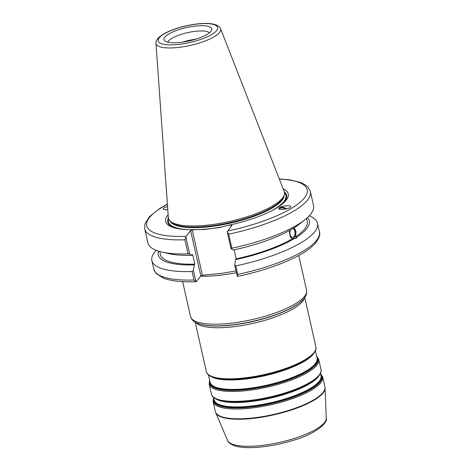 <?xml version="1.0" encoding="UTF-8"?>
<svg xmlns="http://www.w3.org/2000/svg" width="471" height="471" viewBox="0 0 471 471"><rect width="100%" height="100%" fill="white"/><g stroke="black" fill="none" stroke-linecap="round" stroke-linejoin="round"><path stroke-width="0.71" d="M236.036 270.913L221.959 273.345L202.412 275.241L192.221 230.019L190.62 230.619L200.811 275.841L196.372 281.57L195.924 281.682L193.975 280.015A84.892 23.65 167.3 0 1 153.787 269.094L156.089 273.457L163.466 278.173C171.156 281.052 182.036 282.241 196.101 281.729M290.648 229.895A4.333 2.602 89.9 0 0 290.095 234.623A4.333 2.602 89.9 0 0 292.503 237.296A4.333 2.602 89.9 0 0 293.409 237.019A4.333 2.602 89.9 0 0 295.07 232.38A4.333 2.602 89.9 0 0 292.715 228.641M292.732 238.561A5.617 3.368 89.9 0 0 293.68 238.22A5.617 3.368 89.9 0 0 295.859 233.169A5.617 3.368 89.9 0 0 293.892 227.858M294.081 227.74L296.053 231.814L295.27 236.948L297.001 236.948L296.524 238.214L292.679 238.561L291.449 238.067L290.319 236.783L289.412 232.756L289.865 230.343M294.846 238.567L294.41 238.556A77.432 21.572 167.3 0 1 235.588 259.592L234.711 265.032L237.266 276.365L237.708 276.253M283.153 188.847A62.837 17.504 167.3 0 1 281.917 204.349A62.837 17.504 167.3 0 1 227.887 225.432L231.037 225.032L231.962 225.303L227.234 231.867L231.043 248.759L233.422 249.995A77.432 21.572 167.3 0 0 292.25 228.965L294.764 227.352M294.817 227.34L294.84 227.352A77.432 21.572 167.3 0 0 299.315 224.161L304.931 219.721A84.892 23.65 167.3 0 1 231.85 248.229L228.688 234.175A84.892 23.65 -12.7 0 0 310.36 191.562L308.022 187.146L305.414 184.897L300.569 182.436L289.9 179.828L279.268 178.903M285.803 209A4.333 2.479 20.4 0 0 284.449 208.335A4.333 2.479 20.4 0 0 279.533 209.148A4.333 2.479 20.4 0 0 279.515 209.201M286.627 208.812A5.346 3.062 20.4 0 0 279.438 207.793A5.346 3.062 20.4 0 0 278.714 208.512M279.515 207.587C282.376 205.644 291.69 204.997 290.731 206.81C290.207 208.965 277.643 210.572 278.75 208.347L279.515 207.587M309.206 215.865A84.892 23.65 167.3 0 1 317.507 223.278A84.892 23.65 167.3 0 1 235.836 265.891L234.711 265.032M307.451 217.584A77.432 21.572 167.3 0 1 297.001 236.948M292.679 238.561A75.266 20.965 167.3 0 1 236.159 258.85L235.588 259.592M234.128 249.842L236.159 258.85M196.372 281.57L195.924 281.682L193.369 270.348L194.246 264.908L194.823 264.166L192.657 254.57L192.086 255.311A77.432 21.572 167.3 0 1 168.689 253.598L161.712 251.997A84.892 23.65 167.3 0 1 147.894 242.936L144.727 228.888A84.892 23.65 -12.7 0 0 184.915 239.804L186.18 236.354L190.62 230.619M192.086 255.311L189.701 254.075L185.898 237.184M184.915 239.804L188.082 253.857L189.701 254.075M188.082 253.857A84.892 23.65 167.3 0 1 161.712 251.997M194.823 264.166A75.266 20.965 167.3 0 1 160.358 254.452L159.687 251.49M194.246 264.908A77.432 21.572 167.3 0 1 158.521 251.149M167.782 209.654C165.386 209.836 163.896 209.654 163.307 209.095C162.942 208.235 164.361 207.393 167.558 206.569M193.369 270.348L192.062 271.52L193.975 280.015M200.811 275.841L202.412 275.241M237.502 276.406C271.278 269.441 303.277 256.306 314.504 244.196C319.008 238.773 320.651 234.635 319.42 231.767A84.892 23.65 167.3 0 1 237.749 274.387L237.266 276.365M227.234 231.867L228.688 234.175M310.36 191.562L313.527 205.609A84.892 23.65 167.3 0 1 304.931 219.721M231.043 248.759L231.85 248.229M192.221 230.019L195.377 229.618A62.837 17.504 167.3 0 1 175.913 228.241A62.837 17.504 167.3 0 1 168.141 214.764M164.791 37.203A24.463 6.818 167.3 0 1 192.268 26.476A24.463 6.818 167.3 0 1 211.667 30.05A24.463 6.818 167.3 0 1 210.979 31.269A24.463 6.818 167.3 0 1 187.505 41.289A24.463 6.818 167.3 0 1 164.609 40.653A24.463 6.818 167.3 0 1 164.791 37.203M220.587 28.719L284.184 191.479A59.423 16.556 167.3 0 1 284.178 195.035A59.423 16.556 167.3 0 1 282.506 198.003A59.423 16.556 167.3 0 1 225.485 222.336A59.423 16.556 167.3 0 1 169.872 220.799A59.423 16.556 167.3 0 1 168.341 217.584L155.978 43.279A33.147 9.232 -12.7 0 0 184.449 46.57A33.147 9.232 -12.7 0 0 219.651 32.358A33.147 9.232 -12.7 0 0 220.587 28.719C218.25 23.95 210.007 22.408 195.854 24.092C183.354 25.846 172.763 29.043 164.073 33.682L159.275 36.991C156.772 39.405 155.671 41.501 155.978 43.279M231.037 225.032L231.296 226.168M195.377 229.618L204.114 229.524L219.598 227.534L227.887 225.432M237.749 274.387L235.836 265.891M192.062 271.52A84.892 23.65 167.3 0 1 151.874 260.604A84.892 23.65 167.3 0 1 156.195 250.348M182.766 42.107A21.79 6.07 167.3 0 1 195.889 39.152M167.735 42.16A21.79 6.07 167.3 0 1 168.294 41.218A21.79 6.07 167.3 0 1 188.971 32.34A21.79 6.07 167.3 0 1 209.489 32.752M284.178 195.035L283.654 196.595A58.557 16.314 167.3 0 1 282.005 199.516A58.557 16.314 167.3 0 1 225.821 223.495A58.557 16.314 167.3 0 1 171.014 221.976L169.872 220.799M176.802 228.435A60.983 16.985 167.3 0 1 168.4 218.055M284.331 191.933A60.983 16.985 167.3 0 1 281.193 204.909M306.544 218.397L307.21 221.358A75.266 20.965 167.3 0 1 295.27 236.948M309.942 357.118L309.541 357.436A55.078 15.343 167.3 0 1 216.619 378.378L216.118 378.26A55.613 15.49 -12.7 0 0 309.942 357.118C316.412 351.784 316.371 348.369 315.9 346.886A56.149 15.643 167.3 0 1 314.122 352.414A56.149 15.643 167.3 0 1 255.641 376.288A56.149 15.643 167.3 0 1 206.351 371.572C206.563 373.12 207.988 376.217 216.118 378.26M211.291 376.676A54.813 15.266 -12.7 0 0 264.007 375.899A54.813 15.266 -12.7 0 0 313.221 354.168A54.813 15.266 -12.7 0 0 313.627 353.615M315.417 350.813L317.083 358.213A54.813 15.266 167.3 0 1 315.346 363.612A54.813 15.266 167.3 0 1 258.255 386.915A54.813 15.266 167.3 0 1 210.137 382.311L208.47 374.916M209.907 381.274A55.078 15.343 -12.7 0 0 255.694 387.88A55.078 15.343 -12.7 0 0 315.7 364.012A55.078 15.343 -12.7 0 0 316.848 357.171M316.671 356.376A55.613 15.49 167.3 0 1 316.271 364.236A55.613 15.49 167.3 0 1 253.769 388.634A55.613 15.49 167.3 0 1 209.725 380.48M315.022 379.667L314.622 379.985A55.078 15.343 167.3 0 1 221.7 400.921L221.199 400.809A55.613 15.49 -12.7 0 0 315.022 379.667C321.493 374.327 321.452 370.918 320.981 369.435A56.149 15.643 167.3 0 1 319.203 374.963A56.149 15.643 167.3 0 1 260.722 398.831A56.149 15.643 167.3 0 1 211.432 394.121C211.644 395.664 213.069 398.76 221.199 400.809M216.372 399.225A54.813 15.266 -12.7 0 0 269.088 398.448A54.813 15.266 -12.7 0 0 318.302 376.712A54.813 15.266 -12.7 0 0 318.708 376.158M320.498 373.362L321.034 375.746A54.813 15.266 167.3 0 1 319.303 381.145A54.813 15.266 167.3 0 1 262.212 404.448A54.813 15.266 167.3 0 1 214.093 399.85L213.551 397.459M213.858 398.813A55.078 15.343 -12.7 0 0 259.651 405.413A55.078 15.343 -12.7 0 0 319.65 381.545A55.078 15.343 -12.7 0 0 320.804 374.71M320.621 373.915A55.613 15.49 167.3 0 1 320.221 381.775A55.613 15.49 167.3 0 1 257.719 406.173A55.613 15.49 167.3 0 1 213.681 398.013M213.634 397.807L213.145 401.734A56.149 15.643 -12.7 0 0 262.435 406.449A56.149 15.643 -12.7 0 0 320.922 382.576A56.149 15.643 -12.7 0 0 322.7 377.047L320.574 373.709M322.7 377.047L324.908 386.856A56.149 15.643 167.3 0 1 323.13 392.384A56.149 15.643 167.3 0 1 264.649 416.258A56.149 15.643 167.3 0 1 215.359 411.542L213.145 401.734M211.432 394.121L209.195 384.201A56.149 15.643 -12.7 0 0 258.485 388.911A56.149 15.643 -12.7 0 0 316.971 365.037A56.149 15.643 -12.7 0 0 318.743 359.508L320.981 369.435M195.936 322.576A56.149 15.643 -12.7 0 0 248.17 324.413A56.149 15.643 -12.7 0 0 302.606 301.305A56.149 15.643 -12.7 0 0 304.29 298.155M299.88 302.47L299.373 302.871A57.486 16.014 167.3 0 1 202.395 324.725L201.771 324.578A58.157 16.202 -12.7 0 0 299.88 302.47L302.565 300.104C305.767 297.101 307.104 293.845 306.586 290.336A59.493 16.573 167.3 0 1 304.702 296.194A59.493 16.573 167.3 0 1 242.736 321.487A59.493 16.573 167.3 0 1 190.508 316.494C191.544 319.891 194.152 322.252 198.326 323.595L201.771 324.578M200.552 276.177A59.493 16.573 -12.7 0 0 222.624 274.94A59.493 16.573 -12.7 0 0 236.43 272.662M325.072 388.098L326.273 418.189A50.656 14.112 167.3 0 1 324.572 422.458A50.656 14.112 167.3 0 1 273.074 443.764A50.656 14.112 167.3 0 1 227.564 440.432L215.742 412.737A56.108 15.631 -12.7 0 0 266.15 416.429A56.108 15.631 -12.7 0 0 323.188 392.826A56.108 15.631 -12.7 0 0 325.072 388.098L324.908 386.856M279.344 179.104A82.219 22.902 167.3 0 1 302.435 200.163A82.219 22.902 167.3 0 1 227.517 231.037M186.18 236.354A82.219 22.902 167.3 0 1 167.399 204.326M195.63 24.239A30.503 8.496 167.3 0 1 216.672 30.533A30.503 8.496 167.3 0 1 180.14 44.233A30.503 8.496 167.3 0 1 159.098 37.939A30.503 8.496 167.3 0 1 195.63 24.239M284.101 195.259A58.557 16.314 167.3 0 1 282.135 200.11A58.557 16.314 167.3 0 1 222.754 224.714A58.557 16.314 167.3 0 1 170.037 220.964M284.496 192.992A60.158 16.756 167.3 0 1 271.119 211.032M224.078 226.486A60.158 16.756 167.3 0 1 197.755 229.66M188.53 229.642A60.158 16.756 167.3 0 1 168.706 219.086M209.195 384.201L209.677 380.274M318.743 359.508L316.624 356.17M195.218 322.193L206.351 371.572M304.772 297.501L315.9 346.886M182.654 281.646L190.508 316.494M298.732 255.488L306.586 290.336M215.742 412.737L215.359 411.542M326.273 418.189C328.364 422.446 315.582 434.044 293.957 440.12C281.405 444.029 269.041 446.443 256.86 447.362C247.275 448.033 239.757 447.479 234.311 445.696C230.095 443.888 227.846 442.134 227.564 440.432M144.727 228.888L144.95 223.896L149.66 216.442L159.981 208.341L167.388 204.12M317.507 223.278L319.42 231.767M151.874 260.604L153.787 269.094"/></g></svg>
